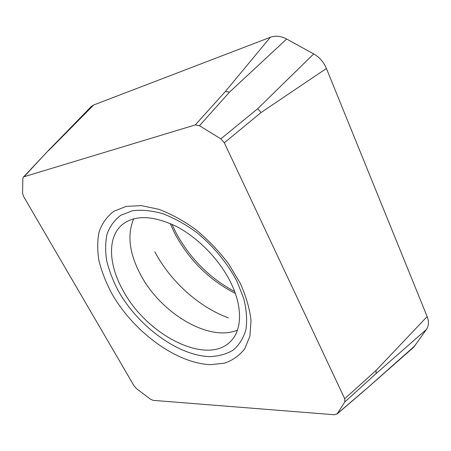 <?xml version="1.0" encoding="UTF-8"?>
<svg xmlns="http://www.w3.org/2000/svg" width="451" height="451" viewBox="0 0 451 451"><rect width="100%" height="100%" fill="white"/><g stroke="black" fill="none" stroke-linecap="round" stroke-linejoin="round"><path stroke-width="0.68" d="M344.806 401.942L344.716 398.723L224.322 142.792L220.838 138.852L199.449 125.728L195.26 124.938L24.016 176.741L23.401 177.102L22.849 178.652L22.55 193.152L23.582 196.473L134.15 386.033L136.484 388.627L150.403 399.141L153.131 400.358L334.484 414.762L337.258 413.708L344.806 401.942L376.055 373.631L376.072 370.423L344.716 398.723M240.203 283.155L228.556 263.784C219 251.218 208.199 239.904 196.151 229.852C183.732 220.86 171.318 214.016 158.904 209.332L141.445 205.622L126.133 206.406L113.697 211.372C106.983 216.565 102.14 223.318 99.169 231.628C97.292 240.603 97.241 250.373 99.006 260.937C101.746 271.727 106.008 282.591 111.786 293.528C133.411 331.654 176.268 363.517 210.758 364.667L224.446 363.173C232.688 360.355 239.442 355.563 244.713 348.803L249.893 336.164L251.027 320.458C249.691 308.693 246.083 296.256 240.203 283.155M23.407 177.102L47.896 151.046L91.209 106.577L93.729 104.965L270.29 37.315C275.499 35.426 280.956 35.99 286.661 39.011L313.682 53.923C319.466 57.238 323.711 62.091 326.411 68.473L427.153 316.568L376.072 370.423M415.112 345.618L365.045 390.053L413.753 347.18L426.437 329.45C428.839 325.864 429.076 321.569 427.153 316.568M365.045 390.053L336.931 414.103M47.913 151.029L24.016 176.741M270.29 37.315L225.399 91.468L229.536 92.105L199.449 125.728M313.682 53.923L257.707 108.725L261.061 112.536L224.322 142.792M228.426 317.87C198.942 307.131 170.444 281.317 154.806 251.805M230.309 281.655C242.734 306.195 242.226 329.461 231.075 340.888C207.522 366.663 146.761 335.206 123.151 290.63C108.511 264.9 106.988 236.944 122.554 224.395C135.21 214.794 153.03 215.42 176.014 226.267C197.713 237.418 219.017 259.122 230.309 281.655M236.86 281.103L243.844 298.771C246.596 310.181 247.278 320.526 245.891 329.811C243.382 338.239 239.171 344.981 233.274 350.049C226.577 354.063 218.842 356.251 210.059 356.611C178.241 355.929 138.294 326.439 118.382 291.03C113.066 280.888 109.176 270.82 106.718 260.83C105.162 251.066 105.303 242.052 107.141 233.798C109.982 226.165 114.543 219.992 120.823 215.274L132.374 210.797C141.445 209.608 151.508 210.549 162.557 213.622C173.934 217.946 185.293 224.215 196.63 232.44C213.21 245.947 227.377 263.108 236.86 281.103M326.411 68.473L261.061 112.536M93.729 104.965L48.55 150.634M225.399 91.468L195.26 124.938M286.661 39.011L229.536 92.105M257.707 108.725L220.838 138.852M365.395 389.647L337.258 413.708M426.437 329.45L376.055 373.631M170.19 223.51L174.881 233.674C189.082 260.08 209.23 279.998 235.332 293.432M133.71 218.791C126.951 234.796 129.296 253.524 140.751 274.98C160.798 313.067 208.881 342.23 237.457 330.155M172 224.316L175.693 232.124M175.76 232.259C189.64 258.113 209.27 277.884 234.655 291.572"/></g></svg>
